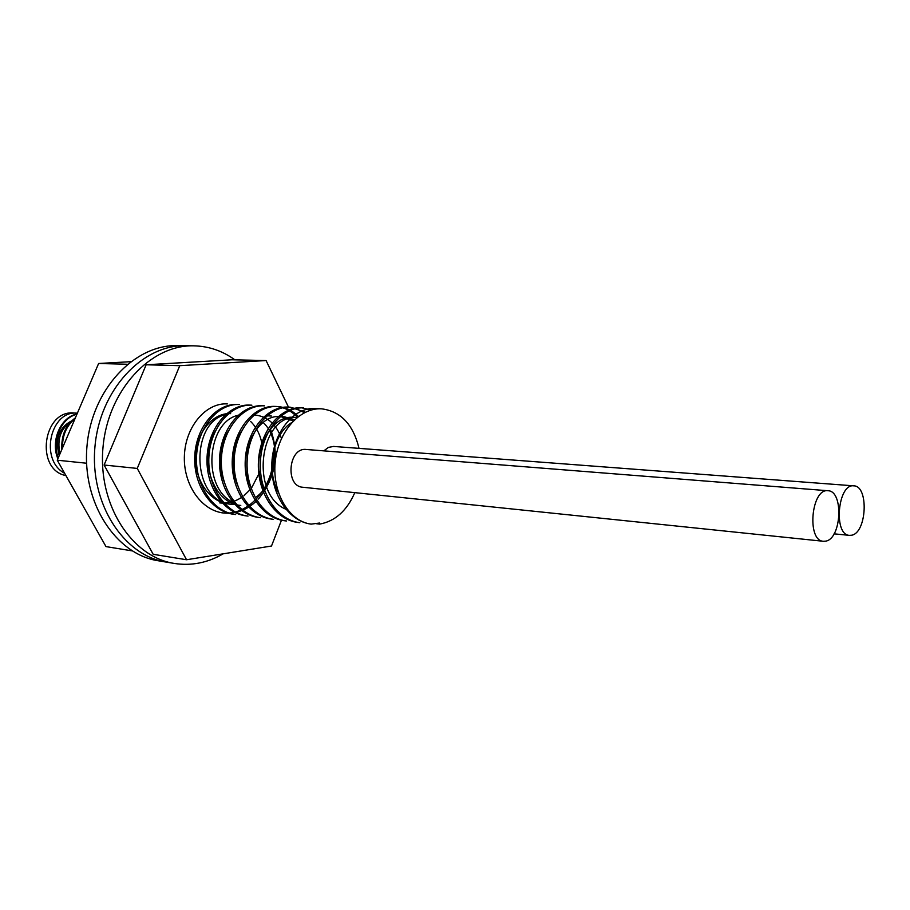 <?xml version="1.0" encoding="UTF-8"?>
<svg xmlns="http://www.w3.org/2000/svg" width="910" height="910" viewBox="0 0 910 910"><rect width="100%" height="100%" fill="white"/><g stroke="black" fill="none" stroke-linecap="round" stroke-linejoin="round"><path stroke-width="1.36" d="M75.917 413.174L74.449 413.026C42.952 409.136 34.66 469.697 65.941 475.6M74.449 413.026L77.316 413.22C50.892 409.693 38.846 459.527 64.656 473.325M76.906 414.266C61.573 417.644 51.483 440.156 58.263 457.878M75.007 418.725C66.464 425.63 62.289 435.378 62.494 447.97M61.846 449.483C61.163 435.583 65.679 425.038 75.371 417.861M57.865 458.788C50.243 440.599 60.936 416.814 77.02 414.016M59.969 453.874C56.784 438.779 60.856 427.859 72.208 421.137M73.369 420.056C59.503 426.324 54.771 438.222 59.173 455.728M316.373 523.716L319.592 524.115C335.085 521.305 346.824 510.817 354.809 492.64M227.307 403.915C206.479 402.527 185.924 425.778 184.446 454.67C182.705 483.54 200.735 510.385 223.439 512.978C235.815 514.252 246.974 510.112 256.938 500.568M258.451 499.021C275.628 477.75 279.62 454.386 270.418 428.917M239.489 404.54C218.627 403.164 198.039 426.608 196.571 455.774C194.808 484.871 212.894 511.943 235.644 514.537L233.836 514.309C211.097 511.716 193.022 484.677 194.774 455.614C196.253 426.483 216.83 403.073 237.692 404.45L239.489 404.54M251.888 405.2C231.026 403.79 210.369 427.472 208.902 456.843C207.139 486.236 225.225 513.49 248.043 516.106L246.212 515.879C223.405 513.263 205.307 486.031 207.082 456.683C208.549 427.336 229.195 403.71 250.057 405.098L251.888 405.189M258.804 517.471C235.952 514.878 217.82 487.407 219.583 457.821C221.073 428.2 241.73 404.358 262.615 405.758L264.48 405.849C243.584 404.472 222.927 428.326 221.437 458.003C219.674 487.601 237.828 515.128 260.669 517.71L258.804 517.483M298.4 416.473C292.247 410.353 285.205 407.032 277.3 406.52C256.415 405.121 235.69 429.213 234.2 459.118C232.425 489.011 250.591 516.721 273.5 519.348L271.601 519.11C248.714 516.493 230.537 488.807 232.312 458.97C233.802 429.076 254.504 405.03 275.4 406.417C283.715 406.963 291.041 410.581 297.377 417.269M305.362 412.23L290.336 407.202C269.428 405.792 248.68 430.111 247.179 460.289C245.404 490.445 263.604 518.393 286.559 520.998M301.631 407.794L303.587 407.896C282.669 406.497 261.909 431.01 260.408 461.472C258.622 491.889 276.845 520.076 299.834 522.693L297.877 522.442C274.911 519.849 256.665 491.673 258.451 461.313C259.953 430.885 280.701 406.395 301.631 407.794L311.288 410M311.14 524.126C288.106 521.328 270.031 492.924 271.885 462.314C273.444 431.715 294.237 407.088 315.087 408.499L321.674 408.84C299.686 407.373 277.8 432.045 275.15 462.644C272.215 493.22 289.255 521.51 311.14 524.126L319.569 523.034L319.592 524.115M286.559 521.009L284.625 520.759C261.671 518.143 243.493 490.24 245.268 460.096C246.758 429.986 267.517 405.689 288.402 407.1L296.66 408.749L304.338 412.73M273.546 451.303C275.559 484.37 249.386 517.119 221.665 512.751M359.018 448.357C353.205 424.481 340.761 411.309 321.674 408.84M230.639 413.652C213.531 412.412 196.651 431.715 195.627 455.671C194.342 479.604 209.471 501.888 228.512 503.958L231.879 504.356C190.338 502.092 189.655 419.123 227.739 414.289M215.135 431.499C197.88 457.969 213.02 503.719 240.775 505.425M281.474 438.392C276.174 424.185 267.449 416.427 255.312 415.096M228.228 431.272C219.173 446.935 217.808 463.816 224.144 481.913M241.503 431.158C231.629 447.595 230.219 465.374 237.271 484.473M293.293 420.943L280.837 416.609C256.074 413.481 235.713 456.74 250.614 486.975M296.819 417.724L293.93 417.372C268.791 414.13 248.385 459.084 264.196 489.466M291.791 422.513C273.216 433.604 265.561 469.856 278.505 492.901M287.56 509.884C249.112 496.45 259.407 415.79 295.511 417.553M280.837 416.598L284.432 416.814L294.533 419.738M235.508 503.446C200.155 490.422 206.718 418.566 240.411 414.937M263.149 422.445C281.224 439.041 278.358 480.4 256.552 496.792M236.486 504.561L231.879 504.356M250.591 421.41C257.086 427.802 261.079 436.39 262.535 447.14M260.465 470.766L251.308 488.442M251.183 488.602L243.982 495.7M242.56 496.746C235.417 501.717 227.819 503.765 219.754 502.9M130.596 361.702L98.621 363.488L57.262 460.21L105.992 546.603L132.166 550.88M127.343 364.262L98.621 363.488M86.564 463.224L57.262 460.21M288.504 407.168L266.084 360.542L232.005 359.791L146.146 364.774L104.104 465.021L153.187 554.304L186.539 559.752L271.51 546.011L281.554 519.997M266.084 360.542L179.759 365.683L146.146 364.774M179.759 365.683L137.251 468.423L104.104 465.021M137.251 468.423L186.539 559.752M223.143 553.837C207.617 562.858 191.327 566.054 174.299 563.438C131.597 557 97.643 504.459 103.001 447.379C107.869 390.253 150.605 344.583 193.785 345.834C208.731 346.164 222.45 350.839 234.939 359.86M174.299 563.438L166.177 562.084C123.532 555.646 89.635 503.401 94.959 446.662C99.793 389.889 142.438 344.492 185.538 345.72L177.405 345.618C134.35 344.389 91.808 389.514 87.007 445.945C81.718 502.343 115.57 554.304 158.147 560.742L166.177 562.084C123.532 555.646 89.635 503.401 94.959 446.662C99.793 389.889 142.438 344.492 185.538 345.72L193.785 345.834M825.757 541.131C841.613 538.72 843.797 490.797 828.009 490.74C811.288 488.056 806.487 540.893 823.413 541.279L825.757 541.131M828.009 490.74L306.249 449.472C288.47 447.072 284.864 486.384 302.791 487.248L823.413 541.279M851.601 535.228C866.855 532.93 868.993 485.826 853.808 485.849C837.746 483.301 833.173 535.08 849.439 535.364L851.601 535.228M853.808 485.849L333.629 446.435L328.464 447.379L323.801 450.871M221.665 512.762L223.439 512.99M275.4 406.417L277.3 406.52M288.402 407.1L290.336 407.202M267.972 415.847L271.498 416.052M293.93 417.372L297.024 417.553M849.439 535.364L834.06 533.84"/></g></svg>
